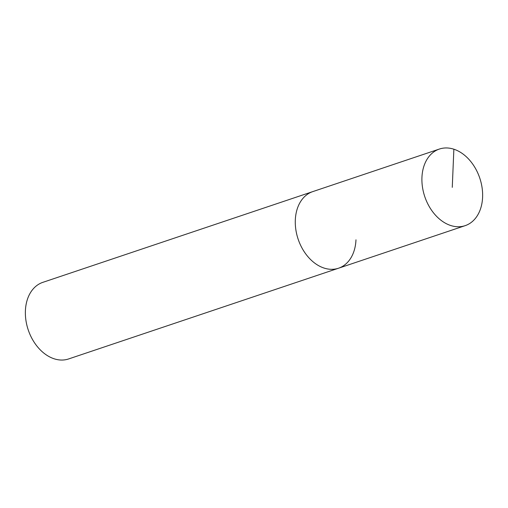 <?xml version="1.0" encoding="UTF-8"?>
<svg xmlns="http://www.w3.org/2000/svg" width="508" height="508" viewBox="0 0 508 508"><rect width="100%" height="100%" fill="white"/><g stroke="black" fill="none" stroke-linecap="round" stroke-linejoin="round"><path stroke-width="0.76" d="M482.6 197.244A40.411 29.02 -108.6 0 1 465.144 225.66A40.411 29.02 -108.6 0 1 421.938 177.47A40.411 29.02 -108.6 0 1 439.395 149.047A40.411 29.02 -108.6 0 1 482.6 197.244M295.313 220.034A40.411 29.02 71.4 0 0 338.519 268.224A40.411 29.02 -108.6 0 1 295.313 220.034A40.411 29.02 -108.6 0 1 312.769 191.611A40.411 29.02 71.4 0 0 295.313 220.034M439.395 149.047L42.856 282.34A40.411 29.02 71.4 0 0 25.4 310.756A40.411 29.02 71.4 0 0 68.605 358.953L465.144 225.66M355.975 239.808A40.411 29.02 -108.6 0 1 338.519 268.224M452.266 187.357L453.866 149.212"/></g></svg>
